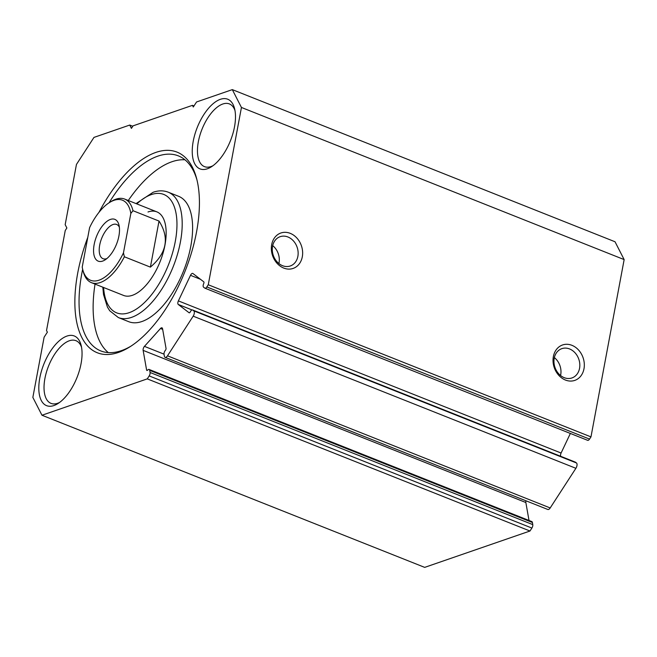 <?xml version="1.0" encoding="UTF-8"?>
<svg xmlns="http://www.w3.org/2000/svg" width="657" height="657" viewBox="0 0 657 657"><rect width="100%" height="100%" fill="white"/><g stroke="black" fill="none" stroke-linecap="round" stroke-linejoin="round"><path stroke-width="0.99" d="M89.598 227.659A43.107 20.556 111.7 0 1 109.547 202.496A43.107 20.556 111.7 0 1 130.842 213.418L123.459 252.863A43.107 20.556 111.7 0 1 82.79 269.789A43.107 20.556 111.7 0 1 82.215 267.103L89.598 227.659M94.156 244.535A22.486 10.726 111.7 0 1 106.549 221.655A22.486 10.726 111.7 0 1 118.917 224.85A22.486 10.726 111.7 0 1 104.956 259.967A22.486 10.726 111.7 0 1 94.156 244.535M123.459 252.863L124.37 256.78A44.98 21.451 111.7 0 1 91.446 282.666A44.98 21.451 111.7 0 1 83.291 271.686L82.79 269.789M109.547 202.496L111.205 201.461A44.98 21.451 111.7 0 1 124.674 199.071A44.98 21.451 111.7 0 1 132.993 210.708L130.842 213.418M132.993 210.708L159.019 221.056L150.396 267.128C166.821 253.101 169.695 237.744 159.019 221.056M124.37 256.78L150.396 267.128M106.861 258.579A18.429 8.787 111.7 0 1 103.034 258.702A18.429 8.787 111.7 0 1 99.7 245.077A18.429 8.787 111.7 0 1 116.65 224.456A18.429 8.787 111.7 0 1 119.344 227.174M149.18 375.919L147.267 378.875L41.974 415.24L32.85 397.403L44.118 337.189L47.378 332.163L46.524 330.512L65.248 230.492L66.874 227.979L65.174 224.661L76.45 164.447L93.967 137.403L129.733 125.052L131.425 128.37L133.051 125.857L192.452 105.342L193.298 107.001L196.558 101.975L232.315 89.623L241.439 107.461L208.261 284.76L206.84 286.953A2.998 1.429 111.7 0 1 204.927 288.185A2.998 1.429 111.7 0 1 204.762 288.086L203.596 287.191A2.998 1.429 111.7 0 1 203.703 283.602A1.503 0.714 111.7 0 0 203.752 281.812L192.944 273.526A2.998 1.429 111.7 0 0 192.772 273.427A2.998 1.429 111.7 0 0 190.497 275.324L178.384 300.89A2.998 1.429 111.7 0 0 178.277 304.47L189.085 312.757A1.503 0.714 111.7 0 0 189.175 312.806A1.503 0.714 111.7 0 0 190.308 311.861A2.998 1.429 111.7 0 1 192.583 309.973A2.998 1.429 111.7 0 1 192.756 310.063L193.782 310.851A3.745 1.79 111.7 0 1 193.183 316.165L167.494 355.815A3.745 1.79 111.7 0 1 165.104 357.342A3.745 1.79 111.7 0 1 164.381 356.217L164.053 354.353A2.998 1.429 111.7 0 1 165.367 350.353A1.503 0.714 111.7 0 0 166.024 348.35L162.558 328.73A2.998 1.429 111.7 0 0 161.975 327.827A2.998 1.429 111.7 0 0 160.497 328.492L144.45 346.37A2.998 1.429 111.7 0 0 143.136 350.378L146.601 369.998A1.503 0.714 111.7 0 0 146.889 370.449A1.503 0.714 111.7 0 0 147.636 370.121A2.998 1.429 111.7 0 1 149.114 369.456A2.998 1.429 111.7 0 1 149.697 370.359L150.067 372.478A2.998 1.429 111.7 0 1 149.18 375.919L531.891 528.056L529.977 531.012L147.267 378.875M529.977 531.012L424.685 567.377L41.974 415.24M132.788 126.267L129.733 125.052M193.979 105.949L192.452 105.342M241.439 107.461L624.15 259.597L615.026 241.76L232.315 89.623M571.927 345.319A18.741 15.242 -109.1 0 1 580.303 376.642A18.741 15.242 -109.1 0 1 553.794 366.097A18.741 15.242 -109.1 0 1 571.927 345.319M290.246 233.35A18.741 15.242 -109.1 0 1 298.631 264.664A18.741 15.242 -109.1 0 1 272.113 254.128A18.741 15.242 -109.1 0 1 290.246 233.35M624.15 259.597L590.971 436.897L208.261 284.76M590.971 436.897L589.543 439.09A2.998 1.429 111.7 0 1 587.637 440.321A2.998 1.429 111.7 0 1 587.473 440.223M570.366 433.448L561.094 453.026L178.384 300.89M560.741 456.319A2.998 1.429 111.7 0 1 561.094 453.026M575.105 462.06A2.998 1.429 111.7 0 1 575.294 462.109A2.998 1.429 111.7 0 1 575.466 462.2L576.493 462.988A3.745 1.79 111.7 0 1 575.893 468.301L550.196 507.951A3.745 1.79 111.7 0 1 547.815 509.479L165.104 357.342M529.016 520.475L525.846 502.515A2.998 1.429 111.7 0 1 525.978 500.798M149.114 369.456L531.825 521.592A2.998 1.429 111.7 0 1 532.408 522.496L532.778 524.615A2.998 1.429 111.7 0 1 531.891 528.056M98.993 212.31A107.953 51.476 111.7 0 1 155.865 152.416A107.953 51.476 111.7 0 1 196.599 178.474A107.953 51.476 111.7 0 1 129.593 347.019A107.953 51.476 111.7 0 1 79.711 332.697A107.953 51.476 111.7 0 1 87.775 237.382M66.924 336.08A37.482 17.87 111.7 0 1 81.074 345.13A37.482 17.87 111.7 0 1 57.808 403.653A37.482 17.87 111.7 0 1 39.297 381.085A37.482 17.87 111.7 0 1 66.924 336.08M220.366 99.322A37.482 17.87 111.7 0 1 234.508 108.372A37.482 17.87 111.7 0 1 211.242 166.894A37.482 17.87 111.7 0 1 192.731 144.335A37.482 17.87 111.7 0 1 220.366 99.322M212.958 165.736A33.737 16.088 111.7 0 1 204.458 166.623A33.737 16.088 111.7 0 1 199.843 135.514A33.737 16.088 111.7 0 1 222.772 104.02A33.737 16.088 111.7 0 1 229.383 103.921A33.737 16.088 111.7 0 1 234.951 110.401M59.524 402.486A33.737 16.088 111.7 0 1 51.024 403.373A33.737 16.088 111.7 0 1 46.409 372.264A33.737 16.088 111.7 0 1 69.338 340.769A33.737 16.088 111.7 0 1 75.949 340.679A33.737 16.088 111.7 0 1 81.517 347.151M109.087 202.783A104.956 50.047 111.7 0 1 157.795 156.161A104.956 50.047 111.7 0 1 178.367 155.873A104.956 50.047 111.7 0 1 196.985 180.018M130.94 346.165A104.956 50.047 111.7 0 1 100.825 350.937A104.956 50.047 111.7 0 1 82.659 269.271M128.279 200.5A104.956 50.047 111.7 0 1 171.879 161.762A104.956 50.047 111.7 0 1 184.962 159.799M108.315 352.612A104.956 50.047 111.7 0 1 95.043 284.095M168.192 192.173L178.605 196.303A67.466 32.177 111.7 0 1 183.574 270.889A67.466 32.177 111.7 0 1 128.756 321.7L118.342 317.561A67.466 32.177 111.7 0 0 173.169 266.75A67.466 32.177 111.7 0 0 168.192 192.173C163.503 190.374 158.468 190.415 153.097 192.287L136.048 203.596M287.897 236.972A15.497 12.598 -109.1 0 1 298.089 251.812A15.497 12.598 -109.1 0 1 290.271 265.978A15.497 12.598 -109.1 0 1 273.304 255.442A15.497 12.598 -109.1 0 1 280.153 236.684A15.497 12.598 -109.1 0 1 287.897 236.972M272.696 245.619A15.497 12.598 -109.1 0 1 278.888 263.547M569.578 348.949A15.497 12.598 -109.1 0 1 579.77 363.781A15.497 12.598 -109.1 0 1 571.943 377.947A15.497 12.598 -109.1 0 1 554.976 367.419A15.497 12.598 -109.1 0 1 561.825 348.653A15.497 12.598 -109.1 0 1 569.578 348.949M554.377 357.597A15.497 12.598 -109.1 0 1 560.561 375.517M148.006 211.973A44.98 21.451 111.7 0 1 156.826 211.85A44.98 21.451 111.7 0 1 160.136 261.568A44.98 21.451 111.7 0 1 123.59 295.445L91.446 282.666M589.543 439.09L206.84 286.953M200.442 279.274L190.497 275.324M192.066 309.956L178.277 304.47M575.466 462.2L192.756 310.063M576.493 462.988L193.782 310.851M575.893 468.301L193.183 316.165M550.196 507.951L167.494 355.815M162.665 329.354L160.497 328.492M164.028 354.156L144.45 346.37M525.846 502.515L143.136 350.378M147.414 370.318L146.601 369.998M532.408 522.496L149.697 370.359M532.778 524.615L150.067 372.478M136.82 203.9A63.721 30.386 111.7 0 1 151.258 194.612A63.721 30.386 111.7 0 1 176.413 233.908A63.721 30.386 111.7 0 1 138.643 307.517A63.721 30.386 111.7 0 1 103.592 287.495M124.674 199.071L156.826 211.85M587.637 440.321L204.927 288.185M575.294 462.109L192.583 309.973M102.821 287.191L103.527 294.566L107.42 307.065L109.735 310.769L118.342 317.561"/></g></svg>
